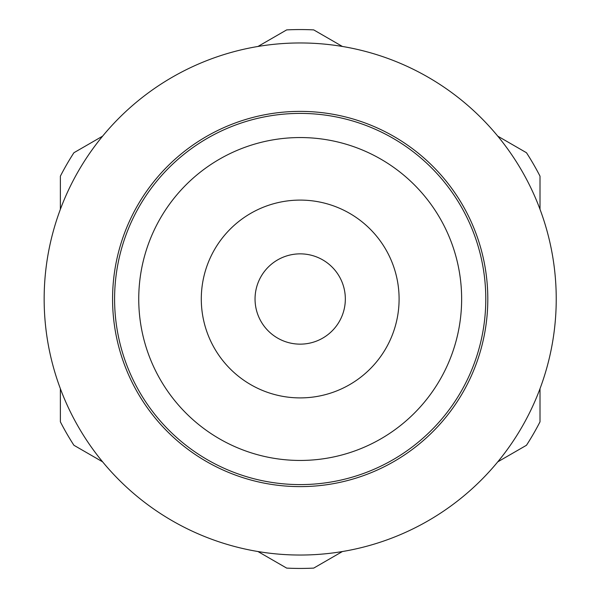 <?xml version="1.0" encoding="UTF-8"?>
<svg xmlns="http://www.w3.org/2000/svg" width="598" height="598" viewBox="0 0 598 598"><rect width="100%" height="100%" fill="white"/><g stroke="black" fill="none" stroke-linecap="round" stroke-linejoin="round"><path stroke-width="0.9" d="M60.376 388.693L60.376 421.829A269.444 269.444 0 0 0 73.913 445.271L102.609 461.843M102.609 136.157L73.913 152.729A269.444 269.444 0 0 0 60.376 176.171L60.376 209.307M342.43 46.472L313.726 29.9A269.444 269.444 0 0 0 286.659 29.9L257.955 46.472M540.009 209.307L540.009 176.171A269.444 269.444 0 0 0 526.472 152.729L497.775 136.157M497.775 461.843L526.472 445.271A269.444 269.444 0 0 0 540.009 421.829L540.009 388.693M257.955 551.528L286.659 568.1A269.444 269.444 0 0 0 313.726 568.1L342.43 551.528M44.155 299A256.041 256.041 0 0 1 428.213 77.262A256.041 256.041 0 0 1 428.213 520.738A256.041 256.041 0 0 1 44.155 299M112.574 299A187.623 187.623 0 0 1 394 136.516A187.623 187.623 0 0 1 394 461.484A187.623 187.623 0 0 1 112.574 299M138.743 299A161.453 161.453 0 0 1 380.919 159.18A161.453 161.453 0 0 1 380.919 438.82A161.453 161.453 0 0 1 138.743 299M201.294 299A98.894 98.894 0 0 1 349.643 213.351A98.894 98.894 0 0 1 349.643 384.649A98.894 98.894 0 0 1 201.294 299M114.592 299A185.604 185.604 0 0 1 392.991 138.265A185.604 185.604 0 0 1 392.991 459.735A185.604 185.604 0 0 1 114.592 299M255.047 299A45.142 45.142 0 0 1 322.763 259.906A45.142 45.142 0 0 1 322.763 338.094A45.142 45.142 0 0 1 255.047 299"/></g></svg>

